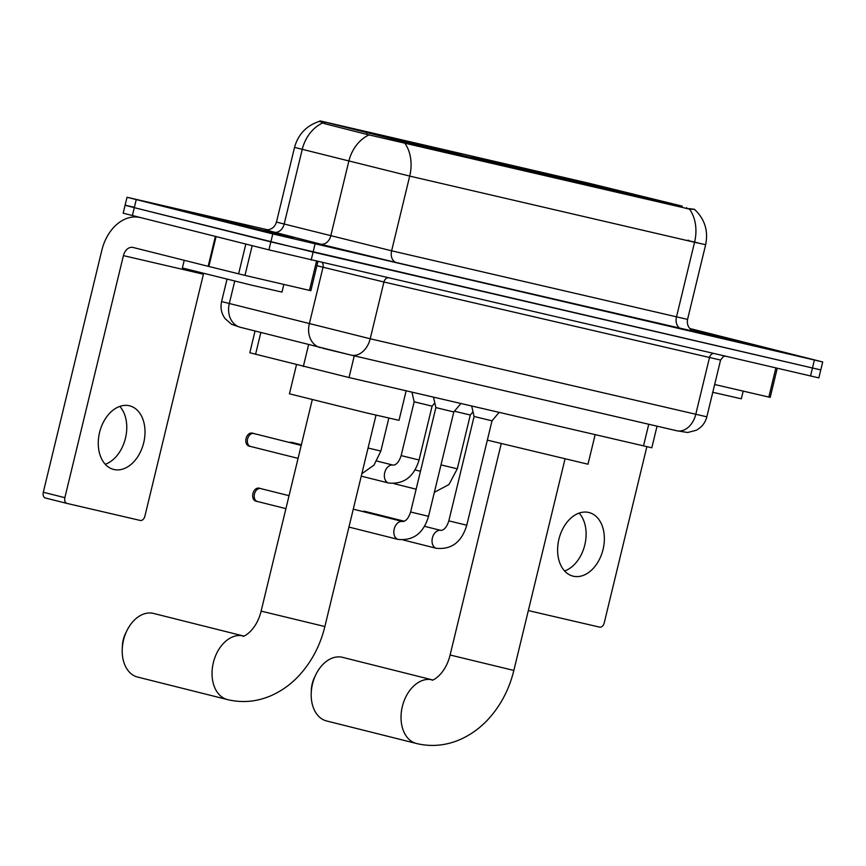 <?xml version="1.0" encoding="UTF-8"?>
<svg xmlns="http://www.w3.org/2000/svg" width="866" height="866" viewBox="0 0 866 866"><rect width="100%" height="100%" fill="white"/><g stroke="black" fill="none" stroke-linecap="round" stroke-linejoin="round"><path stroke-width="1.3" d="M444.886 150.608L355.536 129.337L428.984 147.556L461.123 154.884L444.886 150.608M633.869 194.504L544.519 173.232L617.956 191.451L650.106 198.779L633.869 194.504M510.269 165.417L535.556 171.436L510.269 165.417M472.057 156.54L497.344 162.559L472.057 156.54M433.844 147.664L459.132 153.683L433.844 147.664M531.984 171.208L557.271 177.227L531.984 171.208M493.772 162.332L519.059 168.35L493.772 162.332M682.267 206.14L408.059 142.868L319.965 120.861L589.064 183.267L682.267 206.14M657.045 426.18L651.817 447.776L349.02 377.544L249.809 352.754L255.059 331.039M737.994 340.728L690.332 329.091L752.348 344.516L691.815 330.303L747.813 343.618L737.994 340.728M278.646 234.026L196.885 214.573L264.087 231.244L293.498 237.944L278.646 234.026M688.741 208.609C696.177 209.453 696.405 209.604 689.39 209.063L366.253 134.262L324.447 123.632L319.511 121.348C306.521 125.548 298.196 134.23 294.537 147.393L276.46 222.097L391.627 250.804L687.572 319.392C686.716 324.111 688.243 327.824 692.15 330.52L694.056 331.418M133.429 207.05L125.105 205.231L123.178 213.198L268.915 249.863L270.852 241.895L820.773 369.923L313.102 252.103L134.295 207.656L270.852 241.895L272.779 233.928L822.7 361.956L689.78 328.495M125.105 205.231L134.295 207.656L125.105 205.231L127.031 197.264L272.779 233.928M267.8 229.847L127.031 197.264M268.915 249.863L818.846 377.89L822.7 361.956M712.772 392.298L741.328 398.793L743.19 391.118M691.479 330.065L737.009 340.814L690.548 329.296M579.116 513.105A32.8 22.657 -75.9 0 1 584.723 545.266A32.8 22.657 -75.9 0 1 564.61 570.986M573.27 576.204A32.8 22.657 104.1 0 0 603.007 549.65A32.8 22.657 104.1 0 0 588.956 512.52A32.8 22.657 104.1 0 0 588.696 512.456A32.8 22.657 104.1 0 0 558.96 539.009A32.8 22.657 104.1 0 0 573.011 576.139A32.8 22.657 104.1 0 0 573.27 576.204M714.656 384.493L768.824 397.072L775.849 368.007M528.336 610.584L599.564 627.125A5.12 3.54 104.1 0 0 604.219 622.946L646.848 446.726M777.235 368.331L770.21 397.375L768.824 397.072M212.083 218.568L293 237.825L226.491 221.328L197.383 214.692L212.083 218.568M184.231 260.309L182.369 267.995L251.66 285.185L281.98 292.091L283.842 284.427M267.681 231.482L212.722 218.405L267.681 231.482M311.208 693.265L311.316 690.17A22.548 15.577 -75.9 0 1 314.553 677.277L315.917 674.506A32.8 22.657 104.1 0 0 311.208 693.265A32.8 22.657 104.1 0 0 326.579 720.956A32.8 22.657 104.1 0 0 326.85 721.021M342.806 657.402A32.8 22.657 104.1 0 0 342.535 657.337A32.8 22.657 104.1 0 0 342.276 657.272A32.8 22.657 104.1 0 0 315.917 674.506M487.341 440.145L587.992 464.219L595.137 434.71M568.204 179.37L627.904 193.811M561.006 177.584L549.65 174.694M563.387 178.05L549.899 174.531M566.072 178.84L566.732 178.277L626.367 192.696L626.648 193.432M568.258 179.327L627.882 193.735M563.171 177.508L554.478 175.646L561.071 177.519M626.367 192.696L566.732 178.277M622.611 192.447L623.174 191.949M570.066 179.11L570.348 179.814M634.81 195.424L644.726 197.48L633.555 194.493L629.798 194.255M634.778 195.337L640.136 196.376L630.361 193.757M122.225 649.359L122.344 646.274A22.548 15.577 -75.9 0 1 125.57 633.382L126.934 630.61A32.8 22.657 104.1 0 0 122.225 649.359A32.8 22.657 104.1 0 0 137.607 677.06A32.8 22.657 104.1 0 0 137.867 677.125M153.823 613.507A32.8 22.657 104.1 0 0 153.553 613.442A32.8 22.657 104.1 0 0 153.293 613.377A32.8 22.657 104.1 0 0 126.934 630.61M296.475 364.727L289.439 393.814L365.658 412.714L399.01 420.324L406.154 390.815M379.221 135.475L438.932 149.915M372.023 133.689L360.667 130.788M374.404 134.143L360.916 130.636M377.089 134.944L377.76 134.382L437.384 148.8L437.676 149.537M379.276 135.432L438.9 149.84M374.188 133.613L365.495 131.751L372.088 133.624M437.384 148.8L377.76 134.382M433.628 148.551L434.191 148.054M381.083 135.215L381.365 135.919M445.828 151.528L455.743 153.574L444.572 150.597L440.816 150.359M445.795 151.442L451.154 152.481L441.379 149.861M499.108 412.411L492.018 420.822L474.092 416.481L471.689 406.046M362.594 511.492A9.223 6.376 -75.9 0 1 363.558 511.297A9.223 6.376 -75.9 0 1 365.019 511.395A9.223 6.376 -75.9 0 1 365.095 511.405A9.223 6.376 -75.9 0 1 365.171 511.427M460.896 403.534L453.806 411.945L435.879 407.605L433.476 397.169M473.009 411.805L470.303 415.02L454.412 411.231M434.797 402.928L432.091 406.143L414.165 401.802L411.945 392.168M119.768 406.403A32.8 22.657 -75.9 0 1 125.375 438.564A32.8 22.657 -75.9 0 1 105.262 464.284M113.922 469.502A32.8 22.657 104.1 0 0 143.659 442.948A32.8 22.657 104.1 0 0 129.608 405.818A32.8 22.657 104.1 0 0 129.348 405.753A32.8 22.657 104.1 0 0 99.612 432.318A32.8 22.657 104.1 0 0 113.663 469.437A32.8 22.657 104.1 0 0 113.922 469.502M252.179 245.663L244.981 275.399L309.476 290.381L316.501 261.315M139.534 217.42A40.994 29.639 -76.9 0 0 101.852 250.22L43.3 492.256L64.863 497.669L123.416 255.622A10.251 7.404 103.1 0 1 132.92 247.438A10.251 7.404 103.1 0 1 133.018 247.459L208.165 266.306L215.385 236.44M67.018 503.427L45.541 498.037A5.12 3.54 -75.9 0 1 45.497 498.026A5.12 3.54 -75.9 0 1 43.3 492.256M64.863 497.669A5.12 3.54 104.1 0 0 67.061 503.438A5.12 3.54 104.1 0 0 67.104 503.449L140.216 520.434A5.12 3.54 104.1 0 0 144.871 516.255L203.423 274.208A10.251 7.404 103.1 0 1 203.607 273.504M317.887 261.64L310.862 290.684L309.476 290.381M244.981 275.399L208.165 266.306M325.151 122.268L324.793 123.719M366.946 132.899L366.589 134.349M408.059 142.868L407.821 143.853M686.695 207.602L686.467 208.576M648.753 424.253L643.503 445.947M260.839 332.512L255.567 354.313M308.61 344.668L303.338 366.47M354.27 355.85L349.02 377.544M687.875 240.174L688.892 240.434M697.682 242.761L688.806 240.813M693.861 331.353L396.401 262.56A10.251 7.404 103.1 0 1 391.627 250.804L409.705 176.09L294.537 147.393M396.401 262.56L325.984 245.543L265.397 229.858M404.541 142.901A35.874 25.937 103.1 0 1 409.705 176.09L694.554 242.264A35.874 25.937 -76.9 0 0 689.39 209.063M322.617 123.004A35.874 28.903 104.3 0 0 302.223 149.472L284.145 224.175A10.251 8.259 -75.7 0 1 273.699 232.24M369.36 134.782A35.874 28.903 104.3 0 0 348.792 161.325L330.715 236.028A10.251 8.259 -75.7 0 1 320.268 244.093M694.521 209.366C704.751 219.076 708.464 230.854 705.649 244.688L694.554 242.264L676.476 316.967A10.251 7.404 103.1 0 0 681.25 328.723M315.029 244.136L311.175 260.071M814.376 360.126L810.522 376.06M136.222 199.678L132.368 215.623M234.729 281.114L229.284 303.641A20.492 16.519 104.3 0 0 240.304 327.283L231.568 324.306L225.073 318.612C221.382 313.438 220.224 307.755 221.599 301.563L370.193 338.768L706.84 416.817C705.249 422.868 701.698 427.349 696.188 430.283L687.669 432.491L676.725 430.748A20.492 14.819 103.1 0 1 676.552 430.705L351.369 355.179M713.27 353.48A5.12 3.702 -76.9 0 0 709.481 357.615L695.744 414.392A20.492 14.819 103.1 0 1 676.725 430.748L351.185 355.136A20.492 14.819 103.1 0 1 351.001 355.092L322.834 348.284M240.542 327.337A20.492 16.519 104.3 0 1 240.304 327.283L351.185 355.136A20.492 14.819 103.1 0 0 370.193 338.768L383.93 282.002L323.029 267.226L309.292 324.003A20.492 16.519 104.3 0 0 320.312 347.645A20.492 16.519 104.3 0 0 320.55 347.699M724.885 356.175L723.207 356.695L720.577 360.05L383.93 282.002A5.12 3.702 -76.9 0 1 387.73 277.856M322.228 262.647A5.12 4.124 -75.7 0 1 323.029 267.226L316.913 265.667M564.989 459.067L513.852 670.436L450.103 655.01C444.81 676.692 429.904 681.791 432.296 679.853L342.535 657.337M416.687 743.548A32.8 22.657 -75.9 0 1 416.416 743.483A32.8 22.657 -75.9 0 1 402.376 706.353A32.8 22.657 -75.9 0 1 432.112 679.799A32.8 22.657 -75.9 0 1 432.318 679.853M376.006 415.171L324.869 626.54L261.121 611.115C255.827 632.786 240.921 637.896 243.314 635.958M227.704 699.652A32.8 22.657 -75.9 0 1 227.444 699.587A32.8 22.657 -75.9 0 1 213.393 662.458A32.8 22.657 -75.9 0 1 243.13 635.904A32.8 22.657 -75.9 0 1 243.335 635.958L153.553 613.442M492.018 420.822L466.763 525.207L448.837 520.867C446.802 527.037 444.139 530.219 440.848 530.403L424.524 526.312M436.432 548.319A9.223 6.376 -75.9 0 1 436.356 548.297A9.223 6.376 -75.9 0 1 436.053 548.21A9.223 6.376 -75.9 0 1 432.47 537.634A9.223 6.376 -75.9 0 1 440.772 530.393A9.223 6.376 -75.9 0 1 440.848 530.403M289.049 495.688L260.46 488.521A6.657 4.817 103.1 0 1 260.525 488.532A6.657 4.601 -75.9 0 1 260.579 488.543A6.657 4.601 -75.9 0 1 260.634 488.565M453.806 411.945L428.551 516.331L410.625 511.99C408.59 518.16 405.927 521.343 402.636 521.527L353.274 509.154M398.23 539.442A9.223 6.376 -75.9 0 1 398.154 539.421A9.223 6.376 -75.9 0 1 397.84 539.334A9.223 6.376 -75.9 0 1 394.257 528.758A9.223 6.376 -75.9 0 1 402.56 521.516A9.223 6.376 -75.9 0 1 402.636 521.527M257.386 501.479A6.657 4.601 -75.9 0 1 257.332 501.468A6.657 4.601 -75.9 0 1 254.485 493.923A6.657 4.601 -75.9 0 1 260.525 488.532M470.303 415.02L457.291 468.809L440.989 464.912M301.368 444.756L291.81 442.353A6.657 4.817 103.1 0 1 291.864 442.374A6.657 4.601 -75.9 0 1 291.918 442.385A6.657 4.601 -75.9 0 1 291.972 442.396M432.091 406.143L419.079 459.933L416.178 459.294L401.142 455.592L414.165 401.802M388.747 483.044A9.223 6.376 -75.9 0 1 388.672 483.022A9.223 6.376 -75.9 0 1 388.369 482.936A9.223 6.376 -75.9 0 1 384.785 472.36A9.223 6.376 -75.9 0 1 393.088 465.118A9.223 6.376 -75.9 0 1 393.164 465.129C396.455 464.945 399.118 461.762 401.142 455.592M289.785 442.558A6.657 4.601 -75.9 0 1 291.864 442.374M301.206 445.416L253.597 433.476A6.657 4.817 103.1 0 1 253.662 433.498A6.657 4.601 -75.9 0 1 253.716 433.509A6.657 4.601 -75.9 0 1 253.77 433.52M388.823 418.148L380.867 451.056L368.061 448.025M250.523 446.445A6.657 4.601 -75.9 0 1 250.469 446.434A6.657 4.601 -75.9 0 1 247.622 438.889A6.657 4.601 -75.9 0 1 253.662 433.498M123.416 255.622L203.423 274.208M216.067 236.613L208.836 266.479M238.615 273.862L245.825 244.071M319.965 120.861L319.77 121.63M705.649 244.688L687.572 319.392M276.46 222.097C275.063 226.686 272.021 229.284 267.313 229.901L265.191 229.826M706.84 416.817L720.577 360.05M221.599 301.563L227 279.242M513.852 670.436C509.078 689.877 500.18 706.537 487.157 720.404C479.017 728.912 469.762 735.396 459.391 739.845C445.709 745.594 431.744 746.893 417.52 743.753L326.579 720.956M501.241 443.641L450.103 655.01M324.869 626.54C320.106 645.982 311.208 662.642 298.175 676.508C290.045 685.017 280.79 691.501 270.419 695.95C256.726 701.698 242.772 702.997 228.548 699.858L137.607 677.06M312.258 399.746L261.121 611.115M466.763 525.207C461.73 542.062 451.597 549.758 436.356 548.297L403.35 540.016M362.313 511.416L363.558 511.297M474.092 416.481L448.837 520.867M404.335 521.245L365.095 511.405M428.551 516.331C423.528 533.185 413.396 540.882 398.154 539.421L348.933 527.08M260.46 488.521C252.84 485.231 249.051 500.927 257.332 501.468L285.921 508.634M435.879 407.605L410.625 511.99M434.353 492.332L448.989 484.505L457.291 468.809M416.135 489.203L393.878 483.618M420.475 471.277L415.052 469.913M361.252 476.148L388.672 483.022C403.913 484.484 414.045 476.787 419.079 459.933M393.164 465.129L376.84 461.037M288.898 442.331L291.81 442.353M361.847 473.713L373.982 465.129L380.867 451.056M253.597 433.476C245.976 430.185 242.188 445.893 250.469 446.434L298.077 458.374M67.061 503.438L45.497 498.026"/></g></svg>

